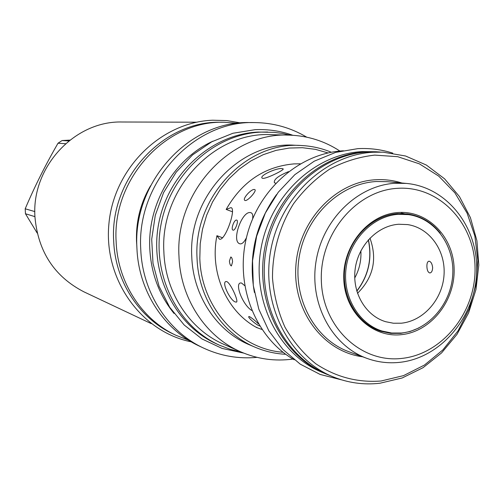 <?xml version="1.0" encoding="UTF-8"?>
<svg xmlns="http://www.w3.org/2000/svg" width="504" height="504" viewBox="0 0 504 504"><rect width="100%" height="100%" fill="white"/><g stroke="black" fill="none" stroke-linecap="round" stroke-linejoin="round"><path stroke-width="0.76" d="M68.853 140.925L62.087 140.534L69.892 140.106M65.545 143.716L58.023 143.212L62.087 140.534M196.692 122.201L122.258 122.006C74.775 120.538 31.229 167.051 34.959 217.092C38.121 251.71 54.451 276.627 83.941 291.848L151.25 323.631M34.845 211.586L25.2 208.795C34.644 186.568 45.587 164.713 58.023 143.212M34.94 216.651L25.458 213.746L25.2 208.795M37.22 233.119L25.458 213.746M220.941 122.264C163.22 120.355 109.374 178.687 113.702 241.284C115.29 281.579 139.413 318.402 173.181 333.982L175.953 335.292C142.002 319.631 117.747 282.587 116.159 242.033C111.812 179.052 165.974 120.349 224.009 122.27L220.941 122.264M237.567 123.247L224.009 122.27M188.616 340.231L175.953 335.292M136.861 246.362L136.54 241.618C135.815 221.64 140.477 203.043 150.526 185.812M257.034 357.355C238.48 359.081 220.657 355.994 203.578 348.088L199.263 346.053C163.863 329.742 138.55 290.915 136.937 248.333C132.464 182.183 189.189 120.5 249.682 122.567L254.451 122.579C273.275 122.768 290.688 127.632 306.709 137.157M203.578 348.088C167.901 331.651 142.386 292.484 140.767 249.512C136.275 182.75 193.486 120.494 254.451 122.579M212.94 141.164C174.151 158.728 147.338 203.944 149.789 248.825C151.143 273.59 159.232 295.136 174.063 313.475M267.706 132.01L261.085 132.105C214.534 134.077 170.787 173.382 161.167 223.757C151.263 274.082 177.181 326.453 219.605 345.259L216.947 344.062C174.724 325.338 148.926 273.244 158.773 223.196C168.336 173.099 211.869 134.007 258.206 132.048L274.207 132.363L282.246 133.421L290.147 135.154M219.605 345.259L230.233 349.31L241.214 352.057M270.963 134.669C214.03 131.431 159.743 189.529 163.888 252.126C165.331 292.692 189.769 329.547 223.681 344.257L240.465 351.723C205.582 336.603 180.438 298.551 178.989 256.605C174.768 191.885 230.775 131.771 289.321 135.129L270.963 134.669M292.981 359.056C274.85 361.532 257.349 359.087 240.465 351.723M339.904 151.055C324.595 141.038 307.736 135.727 289.321 135.129M300.97 145.499L294.676 145.234C240.395 141.158 187.891 196.73 191.778 256.794C193.089 295.936 216.852 331.374 249.637 344.894L255.433 347.357C222.346 333.705 198.356 297.889 197.045 258.319C193.139 197.581 246.185 141.378 300.97 145.499C311.529 145.977 321.653 148.226 331.33 152.258M285.755 354.287C275.279 353.77 265.173 351.464 255.433 347.357M283.072 352.264C239.041 349.127 201.127 307.686 199.823 258.363L200.195 243.791L202.482 229.339L206.621 215.309L212.543 201.991L220.109 189.655L229.162 178.555L239.513 168.909L250.935 160.902L263.195 154.697L276.041 150.387L289.208 148.05L302.432 147.71L315.46 149.354L328.041 152.933M300.264 163.8L293.971 163.894C264.669 166.515 242.065 181.692 226.164 209.425L232.583 211.844M226.164 209.425L230.952 207.629C236.754 208.423 224.91 241.8 219.404 239.11L216.928 235.696C209.431 272.469 226.724 311.548 256.706 327.575L256.813 327.272M216.928 235.696L222.648 237.806M256.706 327.575L261.91 329.44M229.427 261.028L230.794 256.977C231.79 257.33 232.382 258.974 232.571 261.897L231.405 265.936C230.353 265.577 229.692 263.938 229.427 261.028M233.113 230.152C235.255 230.863 238.946 220.519 236.722 220.109L236.647 220.084C234.209 219.334 230.517 229.578 233.043 230.133L233.113 230.152M259.667 325.962L259.44 325.886C256.549 325.137 247.017 316.947 248.932 316.537L249.474 316.619C251.987 318.055 254.967 320.475 258.42 323.889M245.177 200.516C247.911 201.121 257.153 190.525 254.848 189.636L254.488 189.517C251.345 188.66 242.027 198.941 244.824 200.39L245.177 200.516M235.551 302.009L236.244 302.104C239.306 302.425 230.593 282.782 226.668 281.572L225.981 281.522C221.262 282.24 230.53 301.127 235.551 302.009M262.855 178.384C266.994 178.662 285.358 169.42 283.04 168.834L282.259 168.632C277.534 167.46 259.125 175.562 262.105 178.101L262.855 178.384M275.688 183.229L274.434 182.769C273.508 179.588 278.208 175.877 288.546 171.625M246.418 237.793C244.163 242.153 242.04 244.169 240.049 243.848L239.879 243.797C230.989 241.649 242.071 210.181 250.696 212.669L250.967 212.738C252.491 213.268 253.058 215.239 252.668 218.66M251.761 310.464C242.846 305.128 234.631 283.928 240.471 282.952L241.511 283.015L244.705 285.655M401.537 333.012L391.69 333.024L382.07 331.034C358.168 323.587 342.166 295.76 346.172 267.542C349.984 239.306 373.124 215.964 398.374 214.301L408.334 214.616C434.895 218.144 454.633 245.353 452.731 274.705C451.111 304.063 428.293 330.341 401.537 333.012M401.279 323.209L393.404 323.234L385.699 321.716C365.583 315.762 351.987 292.603 355.181 268.991C358.212 245.366 377.483 225.704 398.639 224.249L407.61 224.589C429.578 227.821 445.763 250.551 444.037 274.945C442.531 299.351 423.48 321.054 401.279 323.209M426.888 266.459C426.856 263.208 427.562 261.45 429.024 261.192C430.989 261.639 432.199 263.787 432.64 267.643C432.489 270.913 431.569 272.689 429.862 272.96C428.06 272.481 427.071 270.314 426.888 266.459M369.949 238.121C377.502 259.163 373.351 277.559 357.494 293.315M368.424 239.753C372.387 258.665 368.525 275.814 356.826 291.192M368.311 239.885C372.242 258.684 368.399 275.732 356.775 291.022M354.734 277.988C359.371 269.501 361.418 260.436 360.87 250.784M378.189 330.296L382.467 331.153M408.744 214.673L401.455 213.097M440.326 233.27C431.758 222.39 420.853 215.939 407.604 213.929L397.612 213.62C372.141 215.29 348.806 238.814 344.95 267.29C340.899 295.741 357.021 323.814 381.119 331.336L390.846 333.364L400.806 333.352L410.073 331.493L418.975 327.921M398.122 212.531C368.443 214.32 342.512 245.549 343.772 278.769C344.591 312.02 372.034 338.039 401.379 334.662C430.744 331.764 455.055 301.184 454.129 269.073C453.625 236.93 427.795 210.256 398.122 212.531M402.009 358.388C442.814 354.06 476.249 311.667 475.039 267.24C474.421 222.768 438.883 185.459 397.473 188.326C356.063 190.506 319.498 234.171 321.344 280.734C322.579 327.354 361.242 363.39 402.009 358.388M399.892 362.326C440.855 357.884 475.102 317.148 476.677 272.488C478.712 227.827 447.445 187.06 406.337 183.418L395.092 183.267C357.575 185.409 322.617 219.442 316.027 261.513C309.173 303.553 331.865 345.725 366.874 358.35C377.572 362.231 388.578 363.554 399.892 362.326M406.337 183.418L387.217 181.673L376.236 181.522C339.583 183.588 305.5 216.638 299.118 257.512C292.465 298.355 314.654 339.381 348.863 351.716L366.874 358.35M362.659 356.794C323.373 351.817 292.559 311.031 295.867 265.929C298.74 220.815 335.286 181.894 375.423 179.764C384.502 179.216 393.315 180.3 401.864 183.009M381.081 381.005C357.582 382.788 335.815 377.036 315.781 363.756C303.471 353.72 293.189 341.504 284.93 327.102C278.082 311.737 273.937 295.369 272.494 277.994C272.355 251.735 279.72 225.792 293.561 203.717C303.849 189.863 315.882 178.34 329.66 169.136C344.119 161.526 359.138 156.845 374.73 155.112L397.688 156.687L419.378 163.844L438.751 176.129L454.898 192.849L467.107 213.142L474.856 235.998L477.824 260.335L475.908 285.006L469.211 308.876L458.041 330.838L442.896 349.877L424.437 365.06L403.509 375.631L381.081 381.005M379.903 383.242C363.567 385.094 347.76 382.876 332.489 376.589C288.464 358.514 260.883 303.874 270.73 250.406C280.262 196.881 325.496 154.533 373.382 152.221L383.116 152.183L405.55 155.994L426.353 165.054L444.591 178.832L459.478 196.629L470.402 217.589L476.923 240.742L478.8 265.054L475.984 289.466L468.6 312.921L456.964 334.391L441.561 352.926L423.039 367.693L402.179 377.975L379.903 383.242M332.489 376.589L327.562 374.529C283.828 356.567 256.429 302.362 266.194 249.335C275.638 196.251 320.544 154.262 368.109 151.969L383.116 152.183M325.886 373.924L322.05 372.317C278.611 354.469 251.401 300.699 261.085 248.126C270.453 195.495 315.019 153.865 362.263 151.597L376.003 151.754L366.364 151.792C318.875 154.079 274.044 195.987 264.613 248.957C254.867 301.877 282.215 355.981 325.886 373.924L329.786 375.455M376.003 151.754L380.186 152.044M276.469 194.632C255.446 224.16 248.088 256.769 254.4 292.465M294.235 359.793C255.837 338.001 234.889 286.19 246.368 238.008C257.639 189.781 299.489 152.958 343.501 150.791M382.07 331.034L374.226 328.532M408.334 214.616L400.176 213.501M236.244 302.104L236.622 301.909M283.04 168.834L283.166 169.149M292.837 135.28C280.722 130.964 268.153 129.093 255.137 129.667L232.936 133.258L211.73 141.8L192.515 154.948L176.205 172.135L163.592 192.578L155.289 215.315L151.704 239.28L152.995 263.334L159.088 286.335L169.665 307.207L184.193 325.004L201.959 338.94L222.113 348.428L243.697 353.096M240.666 122.932L226.768 120.582L212.594 120.217C160.933 122.107 113.822 168.38 108.902 223.889C103.471 279.355 141.139 331.846 191.281 341.844M392.761 153.134C381.49 149.524 369.867 148.025 357.878 148.636L335.595 152.403L314.257 161.185L294.859 174.642L278.29 192.2L265.337 213.066L256.618 236.3L252.542 260.826L253.292 285.51L258.817 309.198L268.846 330.826L282.876 349.411L300.245 364.153L320.135 374.441L341.611 379.871"/></g></svg>
